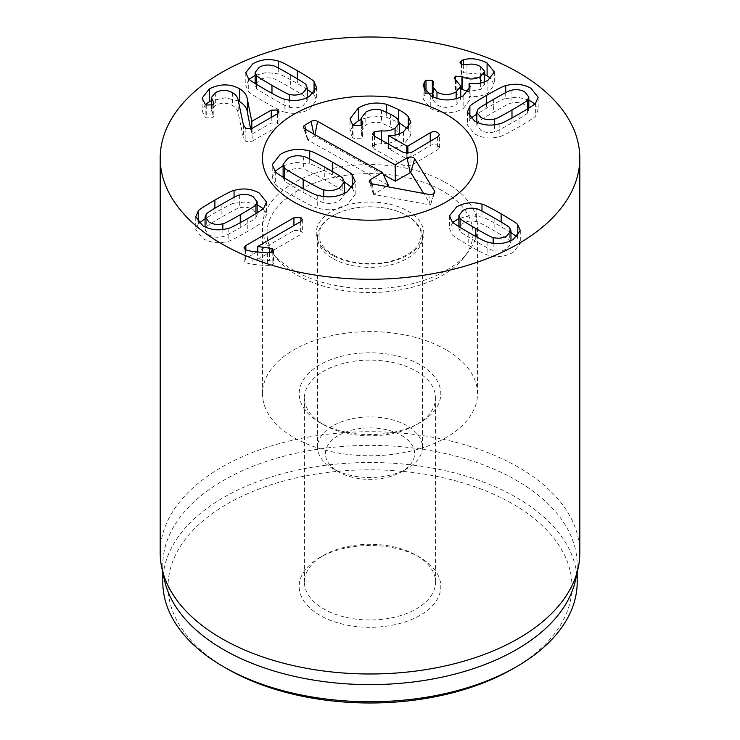 <?xml version="1.0" encoding="UTF-8"?>
<svg xmlns="http://www.w3.org/2000/svg" width="740" height="740" viewBox="0 0 740 740"><rect width="100%" height="100%" fill="white"/><g stroke="black" fill="none" stroke-linecap="round" stroke-linejoin="round"><path stroke-width="0.56" stroke-dasharray="3.7 2.78" d="M476.671 221.704C471.658 220.4 467.079 220.946 462.916 223.323L458.883 228.364L460.104 231.259C459.586 231.657 464.812 235.024 475.765 241.342C486.661 247.641 492.47 250.638 493.173 250.361C498.187 251.656 502.765 251.11 506.928 248.732L510.961 243.701L509.74 240.796C510.23 240.389 505.032 237.031 494.135 230.741C483.174 224.414 477.355 221.399 476.671 221.704L476.671 208.856M460.104 227.421L460.104 231.259M493.173 243.303L493.173 250.361M509.74 227.948L509.74 240.796M452.038 221.482L452.038 234.33C451.881 235.098 457.45 238.789 468.753 245.393C480.14 251.887 486.513 255.096 487.873 255.013C496.947 257.603 505.383 256.715 513.19 252.349L520.303 243.395L516.936 236.865M452.908 222.342L449.541 228.66L452.038 234.33M487.873 242.165L487.873 255.013M517.806 236.023L517.806 237.725M510.961 232.554L501.137 226.699C489.695 220.169 483.303 216.95 481.98 217.042L470.104 215.664L458.883 218.531M481.98 211.113L481.98 217.042M289.433 107.217C294.446 108.512 299.025 107.975 303.187 105.589L307.211 100.557L305.999 97.652C306.508 97.255 301.291 93.897 290.339 87.57C279.433 81.28 273.634 78.274 272.921 78.56C267.917 77.265 263.338 77.802 259.176 80.188L255.143 85.22L256.364 88.125C255.874 88.532 261.072 91.88 271.969 98.17C282.93 104.497 288.748 107.513 289.433 107.217L289.433 100.159M305.999 84.804L305.999 97.652M272.921 65.712L272.921 78.56M256.364 84.277L256.364 88.125M314.065 92.889L314.065 94.591L313.196 93.721M284.123 99.031L284.123 111.879C293.207 114.46 301.643 113.572 309.45 109.206L316.563 100.261L314.065 94.591M307.211 89.41L297.341 83.528C285.954 77.034 279.591 73.824 278.231 73.898L266.354 72.529L255.143 75.397M278.231 67.978L278.231 73.898M248.298 78.338L248.298 91.187C248.159 91.973 253.709 95.645 264.966 102.222C276.409 108.752 282.791 111.962 284.123 111.879M249.167 79.199L245.8 85.516L248.298 91.187M252.118 128.418L252.118 141.266L277.491 126.614L279.008 124.764L277.648 122.905L271.229 122.997L251.794 134.218L250.647 129.037M277.648 113.673L277.648 122.905M251.794 128.584L251.794 134.218M251.637 128.658L251.637 134.125M238.345 100.936L225.21 97.763L211.381 100.696M205.184 104.21L205.184 117.059L206.247 117.854L212.778 117.697L214.008 115.94L211.381 110.445L215.331 105.496C221.204 102.518 226.94 102.518 232.526 105.496C235.764 107.392 237.66 109.936 238.206 113.127L243.358 137.677L245.856 141.451L252.118 141.266M205.498 104.46L202.103 110.954L205.184 117.059M213.259 104.516L213.259 114.358M215.331 92.648L215.331 105.496M232.526 92.648L232.526 105.496M243.358 124.829L243.358 137.677M463.148 95.858L463.148 108.706L470.131 99.567L469.253 96.172C475.395 97.264 481.611 96.274 487.891 93.203L494.311 84.823L490.722 78.394M430.763 95.738L430.763 108.586C441.595 114.127 452.39 114.164 463.148 108.706M469.095 90.335L469.095 96.265M469.253 83.324L469.253 96.172M487.891 80.355L487.891 93.203M463.36 64.843L463.36 72.724L461.344 73.528L460.039 75.221L461.501 77.052L466.968 77.506C471.445 76.359 475.996 76.96 480.612 79.319L484.654 84.342L480.667 89.401L468.318 91.547M484.654 74.583L463.36 72.724M466.968 64.658L466.968 77.506M480.612 66.471L480.612 79.319M480.667 83.047L480.667 89.401M455.452 79.828L455.452 89.068L454.101 90.918L460.733 98.883L456.145 104.729C449.865 108.169 443.473 108.243 436.979 104.941L432.41 99.067L433.585 95.053L432.41 93.296M460.733 88.633L455.452 89.068M456.192 80.262L456.192 93.111M456.145 98.744L456.145 104.729M436.979 98.42L436.979 104.941M425.99 92.176L423.067 98.836L430.763 108.586M426.684 92.824L425.99 93.138M424.769 90.798L424.769 94.156M477.957 122.285L476.745 125.19L480.778 130.222C484.931 132.608 489.519 133.144 494.524 131.85C495.208 132.146 501.036 129.13 511.988 122.812C522.884 116.513 528.092 113.165 527.592 112.758L528.813 109.853L524.78 104.821C520.627 102.434 516.039 101.898 511.035 103.193C510.323 102.906 504.523 105.913 493.617 112.203C482.665 118.529 477.448 121.887 477.957 122.285L477.957 109.437M494.524 124.792L494.524 131.85M527.592 108.909L527.592 112.758M511.035 90.345L511.035 103.193M499.833 123.663L499.833 136.512C501.165 136.604 507.548 133.385 518.999 126.854C530.247 120.278 535.806 116.606 535.668 115.819L538.156 110.149L534.789 103.831M469.891 117.521L469.891 119.223L467.403 124.894L474.507 133.838C482.313 138.204 490.759 139.092 499.833 136.512M535.668 102.971L535.668 115.819M505.725 92.611L505.725 98.531C504.375 98.457 498.002 101.667 486.615 108.16L476.745 114.043M528.813 100.029L517.602 97.162L505.725 98.531M470.76 118.363L469.891 119.223M293.928 225.552L293.928 230.612L257.622 251.572M269.564 252.914L269.564 260.619L257.622 259.361L300.671 234.506L302.346 232.369L300.884 230.454L293.928 230.612M257.002 251.933L245.837 258.38L244.006 260.665L245.569 262.7L252.1 264.328L267.39 265.734L272.107 265.031L273.522 263.246L272.163 261.387L269.564 260.619M245.837 250L245.837 258.38M272.163 252.155L272.163 261.387M257.779 251.998L257.779 259.453M257.622 251.989L257.622 259.361M300.671 221.658L300.671 234.506M255.92 217.495L257.141 214.591L253.108 209.559C248.945 207.172 244.367 206.636 239.353 207.931C238.668 207.635 232.85 210.65 221.889 216.968C210.993 223.267 205.794 226.616 206.284 227.023L205.063 229.927L209.096 234.959C213.259 237.346 217.838 237.882 222.851 236.587C223.554 236.874 229.363 233.868 240.26 227.578C251.212 221.251 256.438 217.893 255.92 217.495L255.92 213.647M239.353 195.083L239.353 207.931M206.284 214.174L206.284 227.023M222.851 229.529L222.851 236.587M234.053 197.349L234.053 203.269C232.721 203.176 226.329 206.395 214.887 212.926L205.063 218.781M257.141 204.767L245.93 201.9L234.053 203.269M198.218 222.259L198.218 223.961L195.721 229.631L202.834 238.576C210.641 242.942 219.077 243.83 228.161 241.249C229.511 241.323 235.884 238.114 247.271 231.62C258.575 225.016 264.152 221.325 263.986 220.557L266.483 214.887L263.116 208.569M199.088 223.101L198.218 223.961M228.161 228.401L228.161 241.249M263.986 207.709L263.986 220.557M420.07 557.498L416.361 555.361A65.564 37.851 0 0 0 323.639 555.361A65.564 37.851 0 0 0 304.436 582.13A65.564 37.851 0 0 0 370 619.981A65.564 37.851 0 0 0 435.564 582.13A65.564 37.851 0 0 0 416.361 555.361L420.07 557.498A70.809 40.885 180 0 1 420.07 615.319A70.809 40.885 180 0 1 319.93 615.319A70.809 40.885 180 0 1 319.93 557.498A70.809 40.885 180 0 1 420.07 557.498M416.361 371.203A65.564 37.851 180 0 1 435.564 397.972A65.564 37.851 180 0 1 416.361 424.732A65.564 37.851 180 0 1 323.639 424.732L323.639 424.732A65.564 37.851 180 0 1 304.436 397.972A65.564 37.851 180 0 1 344.905 362.998A65.564 37.851 180 0 1 416.361 371.203M512.802 668.849A201.946 116.587 0 0 0 512.792 503.968A201.946 116.587 0 0 0 227.208 503.968A201.946 116.587 0 0 0 227.199 668.849M319.93 422.596L323.639 424.732L319.93 422.596A70.809 40.885 0 0 0 420.07 422.596A70.809 40.885 0 0 0 420.07 364.774A70.809 40.885 0 0 0 319.93 364.774A70.809 40.885 0 0 0 319.93 422.596L319.93 422.596M446.035 349.789A107.531 62.077 0 0 0 328.847 336.33A107.531 62.077 0 0 0 262.469 393.689A107.531 62.077 0 0 0 370 455.766A107.531 62.077 0 0 0 477.531 393.689A107.531 62.077 0 0 0 446.035 349.789M162.809 582.13A207.191 119.621 180 0 1 290.709 471.611A207.191 119.621 180 0 1 516.501 497.539A207.191 119.621 180 0 1 577.191 582.13M164.428 579.91A207.191 119.621 180 0 1 162.809 564.999A207.191 119.621 180 0 1 290.709 454.48A207.191 119.621 180 0 1 516.501 480.408A207.191 119.621 180 0 1 577.191 564.999A207.191 119.621 180 0 1 575.572 579.91M579.809 552.854A209.809 121.129 0 0 0 518.361 467.199A209.809 121.129 0 0 0 289.71 440.938A209.809 121.129 0 0 0 160.192 552.854M283.115 177.258L284.623 180.68C284.031 181.143 290.219 185.019 303.178 192.289C316.082 199.523 322.936 202.973 323.759 202.631C329.633 204.101 334.97 203.426 339.743 200.605L344.304 194.787L342.796 191.318C343.36 190.837 337.19 186.98 324.296 179.746C311.327 172.466 304.454 169.016 303.659 169.368C297.785 167.897 292.448 168.572 287.666 171.393L283.115 177.212M323.759 196.516L323.759 202.631M342.796 178.47L342.796 191.318M303.659 156.519L303.659 169.368M284.623 178.174L284.623 180.68M275.298 171.486L275.298 184.334L272.218 177.563L275.067 171.227M317.7 195.268L317.7 208.116C316.119 208.227 308.599 204.545 295.121 197.081C281.746 189.477 275.132 185.231 275.298 184.334M352.351 187.923L355.2 194.435L347.162 204.767C338.18 209.929 328.366 211.048 317.7 208.116M309.718 159.008L309.718 163.882C311.272 163.762 318.811 167.453 332.353 174.954L344.304 181.892M283.115 165.704L295.982 162.375L309.718 163.882M352.471 124.459L352.471 137.307L350.02 131.692L353.063 124.986M361.351 125.356L361.351 138.204L353.924 138.408L352.471 137.307M397.815 119.362L397.815 132.21C396.825 130.934 394.429 129.232 390.628 127.123L381.535 123.016C375.781 121.591 370.536 122.248 365.791 124.968L361.065 131.174L362.804 136.188L361.351 138.204M388.5 143.495L395.058 141.1L399.387 135.688L397.815 132.21M381.378 140.11L381.378 143.653L387.64 143.625M388.5 144.106L388.5 148.629L406.778 158.887L407.888 158.878L430.227 145.604C432.863 144.208 435.361 144.152 437.719 145.429L439.421 147.584L437.645 149.758L410.968 165.612L404.04 165.667L374.514 149.11L372.47 146.714L374.153 144.605L381.378 143.653M388.676 135.679L388.5 148.629M403.513 131.794L403.513 144.642C397.944 147.612 393.005 148.906 388.676 148.527M408.276 128.131L408.276 129.481L410.904 135.244L403.513 144.642M361.065 119.371L373.478 116.014L386.659 117.216L399.387 122.877M407.62 128.779L408.276 129.481M383.339 174.464L314.676 135.957L307.655 139.953L388.38 185.287M386.326 186.508L373.709 194.444L430.079 204.952L430.541 204.675L423.65 193.464M338.023 435.703A44.585 25.743 0 0 0 338.476 471.843A44.585 25.743 0 0 0 401.524 471.843A44.585 25.743 0 0 0 401.302 435.314A44.585 25.743 0 0 0 338.023 435.703M332.38 426.12A52.457 30.285 0 0 0 317.543 447.219A52.457 30.285 0 0 0 332.907 468.633A52.457 30.285 0 0 0 407.093 468.633A52.457 30.285 0 0 0 422.457 447.219A52.457 30.285 0 0 0 389.721 419.154A52.457 30.285 0 0 0 332.38 426.12M333.453 258.796A52.457 30.285 0 0 0 390.424 264.976A52.457 30.285 0 0 0 422.457 237.078A52.457 30.285 0 0 0 389.721 209.013A52.457 30.285 0 0 0 332.38 215.978A52.457 30.285 0 0 0 317.543 237.078A52.457 30.285 0 0 0 333.453 258.796M441.762 190.439A102.99 59.459 0 0 0 310.985 184.353A102.99 59.459 0 0 0 275.983 257.354A102.99 59.459 0 0 0 370 292.541A102.99 59.459 0 0 0 464.017 257.354A102.99 59.459 0 0 0 441.762 190.439M444.925 182.133A107.531 62.077 180 0 1 477.531 226.653A107.531 62.077 180 0 1 468.161 251.998A107.531 62.077 180 0 1 370 288.739A107.531 62.077 180 0 1 271.839 251.998A107.531 62.077 180 0 1 262.469 226.653A107.531 62.077 180 0 1 328.135 169.478A107.531 62.077 180 0 1 444.925 182.133M475.765 236.513L475.765 241.342M494.135 217.893L494.135 230.741M468.753 232.545L468.753 245.393M501.137 222L501.137 226.699M290.339 74.722L290.339 87.57M271.969 93.342L271.969 98.17M297.341 78.819L297.341 83.528M264.966 89.374L264.966 102.222M277.491 113.766L277.491 126.614M271.229 117.383L271.229 122.997M206.247 105.006L206.247 117.854M212.778 104.849L212.778 117.697M238.206 100.279L238.206 113.127M245.856 128.603L245.856 141.451M461.344 64.103L461.344 73.528M461.501 64.204L461.501 77.052M455.664 79.957L455.664 92.805M433.159 83.574L433.159 96.422M511.988 117.975L511.988 122.812M493.617 99.354L493.617 112.203M518.999 114.006L518.999 126.854M486.615 103.461L486.615 108.16M300.884 221.519L300.884 230.454M245.569 249.852L245.569 262.7M252.1 251.48L252.1 264.328M267.39 252.886L267.39 265.734M272.107 252.183L272.107 265.031M221.889 204.12L221.889 216.968M240.26 222.749L240.26 227.578M214.887 208.227L214.887 212.926M247.271 218.772L247.271 231.62M303.178 188.672L303.178 192.289M324.296 166.898L324.296 179.746M295.121 184.232L295.121 197.081M332.353 171.477L332.353 174.954M353.924 125.56L353.924 138.408M362.193 124.718L362.193 134.513M365.791 112.119L365.791 124.968M381.535 110.168L381.535 123.016M390.628 114.275L390.628 127.123M395.058 135.115L395.058 141.1M374.153 136.049L374.153 144.605M374.514 136.262L374.514 149.11M404.04 152.819L404.04 165.667M410.968 152.764L410.968 165.612M437.645 136.909L437.645 149.758M430.227 141.312L430.227 145.604M407.888 153.707L407.888 158.878M406.778 153.689L406.778 158.887M398.555 120.343L398.555 122.405M386.659 112.193L386.659 117.216M314.944 134.634L314.676 135.957M313.732 133.958L314.149 135.957M305.601 129.398L307.748 139.758M304.825 128.963L307.757 140.064M371.388 183.631L373.561 194.093M372.414 183.909L373.709 194.444M428.784 194.417L430.079 204.952M433.779 193.547L430.541 204.675M332.538 255.346A53.761 31.043 180 0 1 355.339 203.213A53.761 31.043 180 0 1 422.124 240.685A53.761 31.043 180 0 1 332.538 255.346M458.883 228.364L458.883 226.653M510.961 243.701L510.961 240.676M449.541 215.812L449.541 228.66M520.303 230.547L520.303 243.395M307.211 100.557L307.211 97.532M255.143 85.22L255.143 83.518M316.563 87.413L316.563 100.261M245.8 72.668L245.8 85.516M279.008 111.916L279.008 124.764M202.103 98.106L202.103 110.954M214.008 103.091L214.008 115.94M211.381 105.469L211.381 110.445M470.131 86.719L470.131 99.567M494.311 71.974L494.311 84.823M460.039 62.373L460.039 75.221M484.654 81.862L484.654 84.342M454.101 78.07L454.101 90.918M460.733 97.088L460.733 98.883M432.41 96.598L432.41 99.067M433.585 82.205L433.585 95.053M423.067 85.988L423.067 98.836M476.745 125.19L476.745 122.165M528.813 109.853L528.813 108.151M538.156 97.301L538.156 110.149M467.403 112.045L467.403 124.894M244.006 247.817L244.006 260.665M273.522 250.398L273.522 263.246M302.346 219.521L302.346 232.369M257.141 214.591L257.141 212.889M205.063 229.927L205.063 226.903M195.721 216.783L195.721 229.631M266.483 202.038L266.483 214.887M323.639 555.361L319.93 557.498M435.564 582.13L435.564 397.972M304.436 582.13L304.436 397.972M416.361 424.732L420.07 422.596M477.531 393.689L477.531 226.653M262.469 393.689L262.469 226.653M162.809 564.999L162.809 572.482M577.191 564.999L577.191 572.482M344.304 193.445L344.304 194.787M355.2 194.435L355.2 181.587M272.218 177.563L272.218 164.715M362.804 136.188L362.804 123.34M361.065 131.174L361.065 125.504M399.387 135.688L399.387 133.801M372.47 146.714L372.47 133.866M439.421 147.584L439.421 134.736M410.904 135.244L410.904 122.396M350.02 131.692L350.02 118.844M307.655 139.953L303.511 127.567M373.46 194.278L369.325 181.892M430.56 204.786L434.704 192.4M401.524 471.843L407.093 468.633M338.476 471.843L332.907 468.633M422.457 447.219L422.457 237.078M317.543 447.219L317.543 237.078M333.814 255.198C343.86 260.721 356.042 263.532 370.389 263.644C381.054 263.542 390.72 261.793 399.397 258.399C407.583 255.032 413.466 250.98 417.036 246.254L419.802 241.601C420.551 236.671 425.768 232.129 411.274 218.568C405.132 213.888 396.982 210.502 386.817 208.412C373.598 205.933 360.676 206.331 348.041 209.605C340.252 211.742 333.879 214.683 328.93 218.42C324.573 221.806 321.669 225.247 320.235 228.771L318.857 235.2L320.207 241.61C322.113 246.439 326.654 250.962 333.814 255.198M464.017 257.354L468.161 251.998M275.983 257.354L271.839 251.998"/><path stroke-width="1.11" d="M460.104 218.411C459.586 218.809 464.812 222.176 475.765 228.494C486.661 234.793 492.47 237.79 493.173 237.512C498.187 238.807 502.765 238.261 506.928 235.884L510.961 230.843L509.74 227.948C510.23 227.541 505.032 224.183 494.135 217.893C483.174 211.566 477.355 208.551 476.671 208.856C471.658 207.552 467.079 208.097 462.916 210.475L458.883 215.516L460.104 218.411L460.104 227.421M493.173 237.512L493.173 243.303M481.98 204.194C483.303 204.101 489.695 207.32 501.137 213.851C512.385 220.418 517.945 224.1 517.806 224.877L520.303 230.547L513.19 239.501C505.383 243.867 496.947 244.755 487.873 242.165C486.513 242.248 480.14 239.039 468.753 232.545C457.45 225.941 451.881 222.25 452.038 221.482L449.541 215.812L456.654 206.858C464.461 202.501 472.897 201.604 481.98 204.194L481.98 211.113M458.883 218.531L452.908 222.342M517.806 224.877L517.806 236.023M516.936 236.865L510.961 232.554M256.364 75.276C255.874 75.683 261.072 79.032 271.969 85.322C282.93 91.649 288.748 94.665 289.433 94.368C294.446 95.663 299.025 95.127 303.187 92.741L307.211 87.709L305.999 84.804C306.508 84.406 301.291 81.049 290.339 74.722C279.433 68.432 273.634 65.425 272.921 65.712C267.917 64.417 263.338 64.954 259.176 67.331L255.143 72.372L256.364 75.276L256.364 84.277M289.433 94.368L289.433 100.159M314.065 81.742L316.563 87.413L309.45 96.357C301.643 100.723 293.207 101.611 284.123 99.031C282.791 99.114 276.409 95.904 264.966 89.374C253.709 82.797 248.159 79.125 248.298 78.338L245.8 72.668L252.914 63.723C260.711 59.357 269.157 58.469 278.231 61.05C279.591 60.976 285.954 64.186 297.341 70.679C308.654 77.284 314.223 80.975 314.065 81.742L314.065 92.889M313.196 93.721L307.211 89.41M278.231 61.05L278.231 67.978M255.143 75.397L249.167 79.199M213.259 101.51L214.008 103.091L212.778 104.849L206.247 105.006L205.184 104.21L202.103 98.106L209.272 88.911C219.835 83.648 229.909 83.583 239.482 88.698C244.172 91.464 246.809 95.053 247.391 99.456L251.794 121.369L271.229 110.149L277.648 110.057L279.008 111.916L277.491 113.766L252.118 128.418L245.856 128.603L243.358 124.829L238.206 100.279C237.66 97.088 235.764 94.544 232.526 92.648C226.94 89.669 221.204 89.669 215.331 92.648L211.381 97.597L213.259 101.51L213.259 104.516M277.648 110.057L277.648 113.673M251.794 121.369L251.794 128.584M251.637 121.277L251.637 128.658M250.647 129.037L247.391 112.304C246.809 107.901 244.172 104.312 239.482 101.547L238.345 100.936M247.391 99.456L247.391 112.304M209.272 88.911L209.272 101.759L205.498 104.46M211.381 100.696L209.272 101.759M424.769 81.308L425.99 80.29L432.308 80.383L433.585 82.205L432.41 86.219L436.979 92.093C443.473 95.395 449.865 95.321 456.145 91.88L460.733 86.034L454.101 78.07L455.452 76.22L462.408 76.618C468.281 79.781 474.368 79.763 480.667 76.553L484.654 71.493L480.612 66.471C475.996 64.112 471.445 63.511 466.968 64.658L461.501 64.204L460.039 62.373L461.344 60.68L463.36 59.875C470.631 57.683 478.549 58.719 487.096 62.974L494.311 71.974L487.891 80.355C481.611 83.426 475.395 84.416 469.253 83.324L470.131 86.719L463.148 95.858C452.39 101.315 441.595 101.278 430.763 95.738L423.067 85.988L424.769 81.308L424.769 90.798M469.095 83.417L469.095 90.335M487.096 62.974L487.096 75.822L484.654 74.583M490.722 78.394L487.096 75.822M463.36 59.875L463.36 64.843M480.667 76.553L480.667 83.047M462.408 76.618L462.408 89.466L460.733 88.633M468.318 91.547L462.408 89.466M455.452 76.22L455.452 79.828M456.145 91.88L456.145 98.744M436.979 92.093L436.979 98.42M432.308 80.383L432.308 93.231L425.99 93.138M425.99 80.29L425.99 92.176M494.524 119.001C495.208 119.297 501.036 116.282 511.988 109.964C522.884 103.665 528.092 100.316 527.592 99.909L528.813 97.005L524.78 91.973C520.627 89.586 516.039 89.05 511.035 90.345C510.323 90.058 504.523 93.064 493.617 99.354C482.665 105.681 477.448 109.039 477.957 109.437L476.745 112.341L480.778 117.373C484.931 119.76 489.519 120.296 494.524 119.001L494.524 124.792M527.592 99.909L527.592 108.909M469.891 106.375C469.733 105.607 475.311 101.917 486.615 95.312C498.002 88.819 504.375 85.609 505.725 85.683C514.799 83.102 523.245 83.99 531.043 88.356L538.156 97.301L535.668 102.971C535.806 103.757 530.247 107.43 518.999 114.006C507.548 120.537 501.165 123.756 499.833 123.663C490.759 126.244 482.313 125.356 474.507 120.99L467.403 112.045L469.891 106.375L469.891 117.521M534.789 103.831L528.813 100.029M505.725 85.683L505.725 92.611M476.745 114.043L470.76 118.363M293.928 217.763L300.884 217.606L302.346 219.521L300.671 221.658L257.622 246.513L272.163 248.538L273.522 250.398L272.107 252.183L267.39 252.886L252.1 251.48L245.569 249.852L244.006 247.817L245.837 245.532L293.928 217.763L293.928 225.552M257.622 251.572L257.002 251.933M245.837 245.532L245.837 250M272.163 248.538L272.163 252.155M269.564 247.771L269.564 252.914M257.779 246.605L257.779 251.998M257.622 246.513L257.622 251.989M222.851 223.739C223.554 224.026 229.363 221.02 240.26 214.73C251.212 208.403 256.438 205.045 255.92 204.647L257.141 201.743L253.108 196.71C248.945 194.324 244.367 193.788 239.353 195.083C238.668 194.787 232.85 197.802 221.889 204.12C210.993 210.419 205.794 213.768 206.284 214.174L205.063 217.079L209.096 222.111C213.259 224.498 217.838 225.034 222.851 223.739L222.851 229.529M255.92 204.647L255.92 213.647M234.053 190.421C243.127 187.84 251.563 188.728 259.37 193.094L266.483 202.038L263.986 207.709C264.152 208.477 258.575 212.167 247.271 218.772C235.884 225.265 229.511 228.475 228.161 228.401C219.077 230.982 210.641 230.094 202.834 225.728L195.721 216.783L198.218 211.113C198.079 210.327 203.639 206.654 214.887 200.078C226.329 193.547 232.721 190.328 234.053 190.421L234.053 197.349M263.116 208.569L257.141 204.767M198.218 211.113L198.218 222.259M205.063 218.781L199.088 223.101M221.639 243.784A209.809 121.129 180 0 1 160.192 158.129A209.809 121.129 180 0 1 370 37A209.809 121.129 180 0 1 579.809 158.129A209.809 121.129 180 0 1 450.29 270.045A209.809 121.129 180 0 1 221.639 243.784M446.035 114.238A107.531 62.077 180 0 1 477.531 158.129A107.531 62.077 180 0 1 370 220.215A107.531 62.077 180 0 1 262.469 158.129A107.531 62.077 180 0 1 328.847 100.779A107.531 62.077 180 0 1 446.035 114.238M227.208 668.849L223.499 666.712L227.199 668.849A201.946 116.587 0 0 0 227.208 668.849A201.946 116.587 0 0 0 512.802 668.849L516.511 666.712A207.191 119.621 180 0 1 223.499 666.712A207.191 119.621 180 0 1 223.489 666.712A207.191 119.621 180 0 1 162.809 582.13L162.809 572.482M577.191 572.482L577.191 582.13A207.191 119.621 180 0 1 516.511 666.712M578.171 567.95L575.572 579.91A207.191 119.621 180 0 1 370 684.611A207.191 119.621 180 0 1 164.428 579.91L161.829 567.95A209.809 121.129 0 0 0 221.639 638.509A209.809 121.129 0 0 0 438.025 667.443A209.809 121.129 0 0 0 578.171 567.95A209.809 121.129 0 0 0 579.809 552.854L579.809 158.129M160.192 158.129L160.192 552.854A209.809 121.129 0 0 0 161.829 567.95M323.759 189.782C329.633 191.253 334.97 190.578 339.743 187.756L344.304 181.938L342.796 178.47C343.36 177.988 337.19 174.131 324.296 166.898C311.327 159.618 304.454 156.168 303.659 156.519C297.785 155.049 292.448 155.724 287.666 158.545L283.115 164.363L284.623 167.832C284.031 168.294 290.219 172.17 303.178 179.441C316.082 186.674 322.936 190.125 323.759 189.782L323.759 196.516M283.115 164.363L283.115 177.258M284.623 167.832L284.623 178.174M309.718 151.034C311.272 150.914 318.811 154.605 332.353 162.106C345.673 169.663 352.259 173.9 352.12 174.816L355.2 181.587L347.162 191.919C338.18 197.081 328.366 198.2 317.7 195.268C316.119 195.379 308.599 191.697 295.121 184.232C281.746 176.629 275.132 172.383 275.298 171.486L272.218 164.715L280.257 154.383C289.229 149.221 299.053 148.102 309.718 151.034L309.718 159.008M352.12 174.816L352.351 187.923M344.304 181.892L352.12 187.664M275.067 171.227L283.115 165.704M358.382 107.966C366.966 102.999 376.392 101.806 386.659 104.368L398.555 109.557C403.457 112.332 406.695 114.691 408.276 116.633L410.904 122.396L403.513 131.794C397.944 134.763 393.005 136.058 388.676 135.679L406.778 146.039L407.888 146.03L430.227 132.756C432.863 131.359 435.361 131.304 437.719 132.58L439.421 134.736L437.645 136.909L410.968 152.764L404.04 152.819L374.514 136.262L372.47 133.866L374.153 131.757L381.378 130.804C386.595 131.396 391.155 130.554 395.058 128.251L399.387 122.84L397.815 119.362C396.825 118.085 394.429 116.383 390.628 114.275L381.535 110.168C375.781 108.743 370.536 109.4 365.791 112.119L361.065 118.326L362.804 123.34L361.351 125.356L353.924 125.56L352.471 124.459L350.02 118.844L358.382 107.966L358.382 120.814L361.065 119.371M387.64 143.625L388.5 143.495M381.378 130.804L381.378 140.11M388.5 135.781L388.5 144.106M408.276 116.633L408.276 128.131M399.387 122.877L407.62 128.779M353.063 124.986L358.382 120.814M444.925 113.608A107.531 62.077 180 0 1 477.531 158.129A107.531 62.077 180 0 1 370 220.215A107.531 62.077 180 0 1 262.469 158.129A107.531 62.077 180 0 1 328.135 100.955A107.531 62.077 180 0 1 444.925 113.608M395.206 164.881L407.083 157.824A4.588 2.646 180 0 1 414.705 158.786L434.519 191.013A4.588 2.646 180 0 1 434.704 192.4A4.588 2.646 180 0 1 428.784 194.417L372.414 183.909A4.588 2.646 180 0 1 369.325 181.892A4.588 2.646 180 0 1 370.536 179.542L382.414 172.485L304.825 128.963A4.588 2.646 180 0 1 303.511 127.567A4.588 2.646 180 0 1 304.732 125.217L311.124 121.415A4.588 2.646 180 0 1 317.617 121.36L395.206 164.881L395.289 181.171L383.339 174.464M423.65 193.464L410.728 172.448L395.289 181.171M382.414 172.485L388.38 185.287L386.326 186.508M475.765 228.494L475.765 236.513M501.137 213.851L501.137 222M271.969 85.322L271.969 93.342M297.341 70.679L297.341 78.819M271.229 110.149L271.229 117.383M239.482 88.698L239.482 101.547M461.344 60.68L461.344 64.103M461.927 76.34L461.927 89.189M511.988 109.964L511.988 117.975M486.615 95.312L486.615 103.461M300.884 217.606L300.884 221.519M240.26 214.73L240.26 222.749M214.887 200.078L214.887 208.227M303.178 179.441L303.178 188.672M332.353 162.106L332.353 171.477M362.193 121.665L362.193 124.718M395.058 128.251L395.058 135.115M374.153 131.757L374.153 136.049M430.227 132.756L430.227 141.312M407.888 146.03L407.888 153.707M406.778 146.039L406.778 153.689M398.555 109.557L398.555 120.343M386.659 104.368L386.659 112.193M407.083 157.824L410.108 172.365M317.617 121.36L314.944 134.634M311.124 121.415L313.732 133.958M304.732 125.217L305.601 129.398M370.536 179.542L371.388 183.631M434.519 191.013L433.779 193.547M414.705 158.786L410.728 172.448M458.883 226.653L458.883 215.516M510.961 240.676L510.961 230.843M307.211 97.532L307.211 87.709M255.143 83.518L255.143 72.372M211.381 97.597L211.381 105.469M484.654 71.493L484.654 81.862M460.733 86.034L460.733 97.088M432.41 86.219L432.41 96.598M476.745 122.165L476.745 112.341M528.813 108.151L528.813 97.005M257.141 212.889L257.141 201.743M205.063 226.903L205.063 217.079M344.304 181.938L344.304 193.445M361.065 125.504L361.065 118.326M399.387 133.801L399.387 122.84"/></g></svg>
